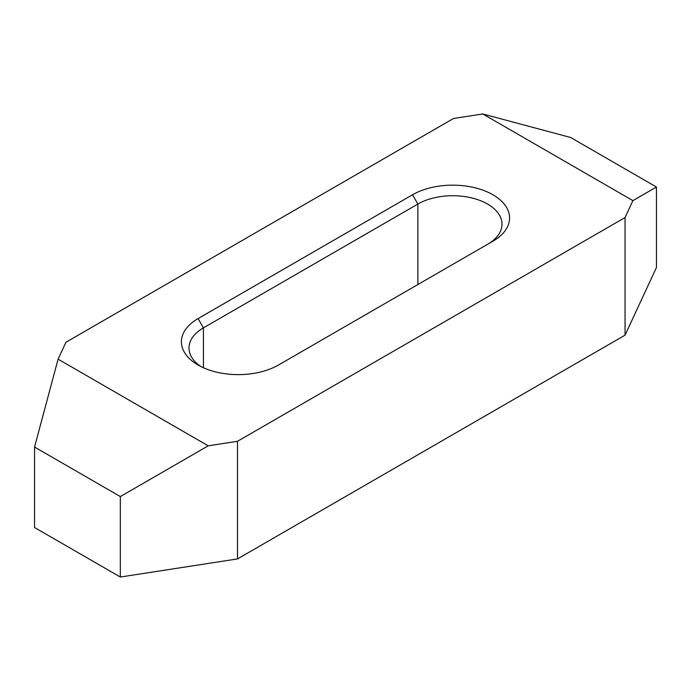 <?xml version="1.0" encoding="UTF-8"?>
<svg xmlns="http://www.w3.org/2000/svg" width="691" height="691" viewBox="0 0 691 691"><rect width="100%" height="100%" fill="white"/><g stroke="black" fill="none" stroke-linecap="round" stroke-linejoin="round"><path stroke-width="1.04" d="M656.45 187.036L632.904 200.632L625.053 217.544L237.505 441.29L208.216 445.825L58.096 359.156L65.947 342.244L453.495 118.489L482.784 113.963L570.671 137.509L656.45 187.036L656.45 267.512L625.053 335.161L237.505 558.915L120.329 577.037L34.55 527.518L34.55 447.034L120.329 496.561L120.329 577.037M625.053 217.544L625.053 335.161M492.933 241.202L278.482 365.012A56.861 32.831 180 0 1 198.067 365.012A56.861 32.831 180 0 1 198.067 318.586L412.518 194.776A56.861 32.831 180 0 1 492.933 194.776A56.861 32.831 180 0 1 492.933 241.202L492.933 241.202M482.784 113.963L632.904 200.632M200.943 366.558A49.286 28.452 180 0 1 188.997 347.988A49.286 28.452 180 0 1 203.43 327.871L203.43 367.742M198.067 318.586L203.43 327.871L417.874 204.061A49.286 28.452 180 0 1 471.582 197.894A49.286 28.452 180 0 1 502.003 224.178A49.286 28.452 180 0 1 487.647 244.251M58.096 359.156L34.55 447.034M120.329 496.561L208.216 445.825M237.505 441.29L237.505 558.915M412.518 194.776L417.874 204.061L417.874 284.537"/></g></svg>
